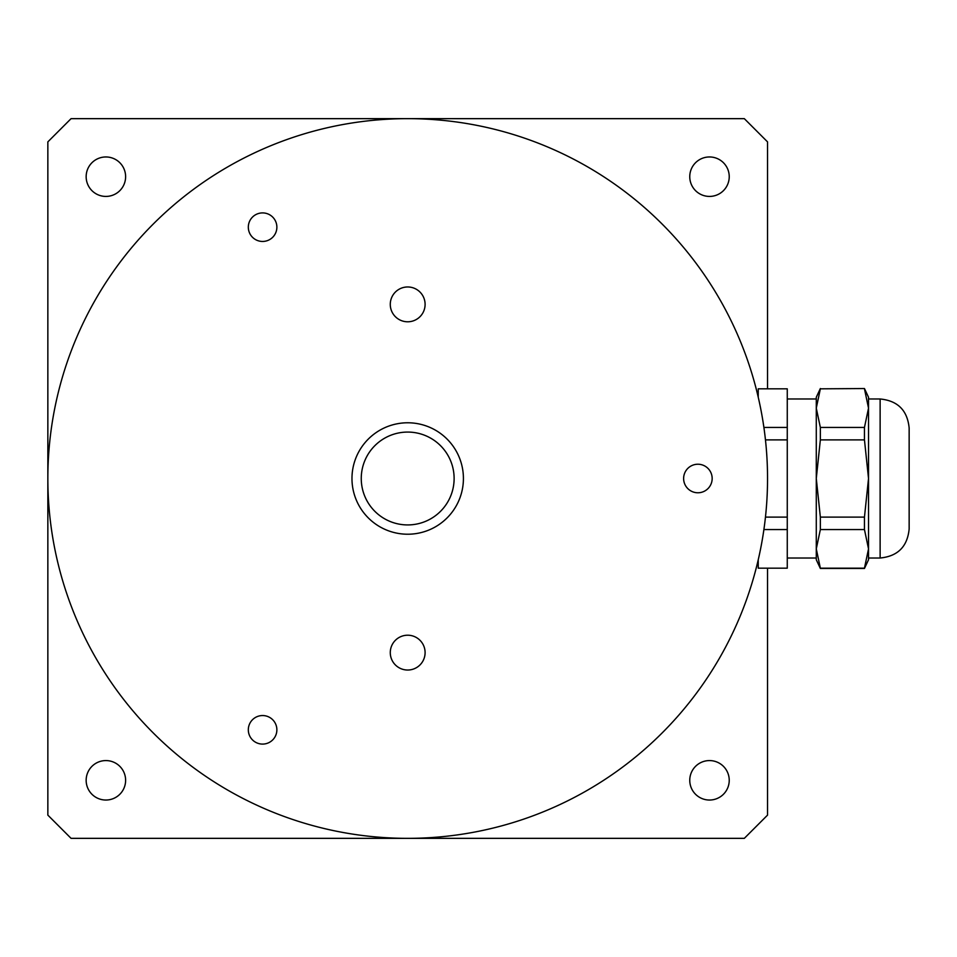 <?xml version="1.0" encoding="UTF-8"?>
<svg xmlns="http://www.w3.org/2000/svg" width="957" height="957" viewBox="0 0 957 957"><rect width="100%" height="100%" fill="white"/><g stroke="black" fill="none" stroke-linecap="round" stroke-linejoin="round"><path stroke-width="1.44" d="M767.538 568.458L767.538 815.125L744.319 838.344L71.069 838.344L47.85 815.125L47.85 141.875L71.069 118.656L744.319 118.656L767.538 141.875L767.538 388.542M125.618 780.302A19.738 19.738 0 0 1 105.892 800.04A19.738 19.738 0 0 1 86.154 780.302A19.738 19.738 0 0 1 105.892 760.576A19.738 19.738 0 0 1 125.618 780.302M729.234 780.302A19.738 19.738 0 0 1 709.496 800.04A19.738 19.738 0 0 1 689.758 780.302A19.738 19.738 0 0 1 709.496 760.576A19.738 19.738 0 0 1 729.234 780.302M729.234 176.698A19.738 19.738 0 0 1 709.496 196.424A19.738 19.738 0 0 1 689.758 176.698A19.738 19.738 0 0 1 709.496 156.96A19.738 19.738 0 0 1 729.234 176.698M125.618 176.698A19.738 19.738 0 0 1 105.892 196.424A19.738 19.738 0 0 1 86.154 176.698A19.738 19.738 0 0 1 105.892 156.96A19.738 19.738 0 0 1 125.618 176.698M454.12 478.5A46.426 46.426 0 0 1 407.694 524.926A46.426 46.426 0 0 1 361.256 478.5A46.426 46.426 0 0 1 407.694 432.074A46.426 46.426 0 0 1 454.12 478.5M351.973 478.5A55.721 55.721 0 0 0 435.555 526.757A55.721 55.721 0 0 0 435.555 430.243A55.721 55.721 0 0 0 351.973 478.5M407.694 838.344A359.844 359.844 0 0 1 47.85 478.5A359.844 359.844 0 0 1 407.694 118.656A359.844 359.844 0 0 1 767.538 478.5A359.844 359.844 0 0 1 407.694 838.344M390.277 652.614A17.417 17.417 0 0 1 407.694 635.209A17.417 17.417 0 0 1 425.099 652.614A17.417 17.417 0 0 1 407.694 670.032A17.417 17.417 0 0 1 390.277 652.614M390.277 304.386A17.417 17.417 0 0 1 407.694 286.968A17.417 17.417 0 0 1 425.099 304.386A17.417 17.417 0 0 1 407.694 321.791A17.417 17.417 0 0 1 390.277 304.386M248.318 729.82A14.271 14.271 0 0 1 262.589 715.549A14.271 14.271 0 0 1 276.872 729.82A14.271 14.271 0 0 1 262.589 744.091A14.271 14.271 0 0 1 248.318 729.82M683.621 478.5A14.271 14.271 0 0 1 697.892 464.229A14.271 14.271 0 0 1 712.164 478.5A14.271 14.271 0 0 1 697.892 492.771A14.271 14.271 0 0 1 683.621 478.5M248.318 227.18A14.271 14.271 0 0 1 262.589 212.909A14.271 14.271 0 0 1 276.872 227.18A14.271 14.271 0 0 1 262.589 241.451A14.271 14.271 0 0 1 248.318 227.18M909.15 528.994L909.15 428.006C907.427 410.374 897.762 400.708 880.129 398.985L880.129 558.015C897.762 556.292 907.427 546.626 909.15 528.994M880.129 558.015L868.525 558.015L868.525 548.863L864.458 568.171L820.352 568.171L816.285 548.863L820.352 529.568L864.458 529.568L868.525 548.863L868.525 478.5L864.458 517.103L820.352 517.103L816.285 478.5L820.352 439.897L864.458 439.897L868.525 478.5L868.525 398.985L880.129 398.985M763.889 529.568L787.264 529.568L787.264 568.171L758.243 568.171L758.243 559.725M765.456 439.897L787.264 439.897L787.264 517.103L765.456 517.103M758.243 397.275L758.243 388.829L787.264 388.829L787.264 427.432L763.889 427.432M864.458 388.829L868.525 408.137L864.458 427.432L820.352 427.432L816.285 408.137L820.352 388.829L864.458 388.542L820.352 388.829M820.352 439.897L820.352 427.432M868.525 548.863L868.525 559.749L864.458 568.458L820.352 568.458L816.285 559.749L816.285 397.251L820.352 388.542M820.352 529.568L820.352 517.103M864.458 439.897L864.458 427.432M864.458 529.568L864.458 517.103M868.525 408.137L868.525 397.251L864.458 388.542M758.243 388.829L787.264 388.829M787.264 568.171L758.243 568.171M787.264 439.897L787.264 427.432M787.264 529.568L787.264 517.103M787.264 558.015L816.285 558.015L816.285 548.863M816.285 408.137L816.285 398.985L787.264 398.985M407.694 286.968A17.417 17.417 0 0 1 425.099 304.386A17.417 17.417 0 0 1 407.694 321.791A17.417 17.417 0 0 1 390.277 304.386A17.417 17.417 0 0 1 407.694 286.968M407.694 635.209A17.417 17.417 0 0 1 425.099 652.614A17.417 17.417 0 0 1 407.694 670.032A17.417 17.417 0 0 1 390.277 652.614A17.417 17.417 0 0 1 407.694 635.209"/></g></svg>
